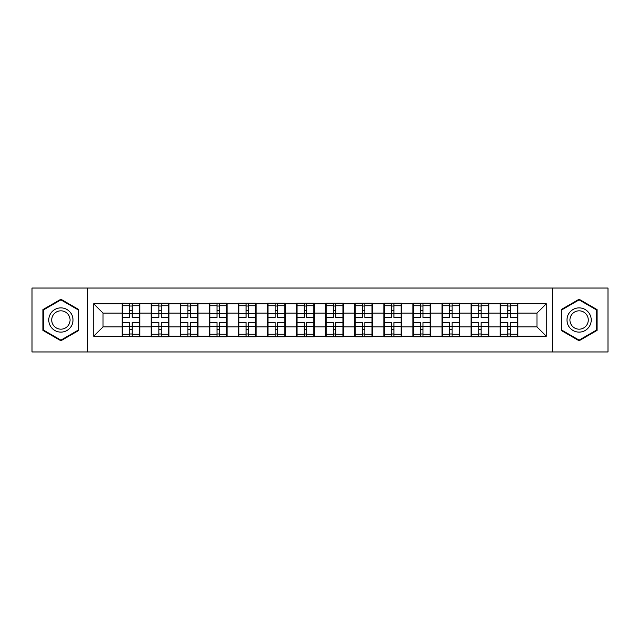 <?xml version="1.0" encoding="UTF-8"?>
<svg xmlns="http://www.w3.org/2000/svg" width="640" height="640" viewBox="0 0 640 640"><rect width="100%" height="100%" fill="white"/><g stroke="black" fill="none" stroke-linecap="round" stroke-linejoin="round"><path stroke-width="0.96" d="M552.448 351.968L608 351.968L608 288.032L552.448 288.032L552.448 351.968L87.552 351.968L87.552 288.032L32 288.032L32 351.968L87.552 351.968M517.872 318.6L517.408 318.6M500.632 318.6L500.16 318.6M500.16 321.4L500.632 321.4M517.408 321.4L517.872 321.4M488.792 318.6L488.328 318.6M471.552 318.6L471.08 318.6M471.08 321.4L471.552 321.4M488.328 321.4L488.792 321.4M459.712 318.6L459.248 318.6M442.472 318.6L442 318.6M442 321.4L442.472 321.4M459.248 321.4L459.712 321.4M430.632 318.6L430.168 318.6M413.392 318.6L412.928 318.6M412.928 321.4L413.392 321.4M430.168 321.4L430.632 321.4M401.552 318.6L401.088 318.6M384.312 318.6L383.848 318.6M383.848 321.4L384.312 321.4M401.088 321.4L401.552 321.4M372.472 318.6L372.008 318.6M355.232 318.6L354.768 318.6M354.768 321.4L355.232 321.4M372.008 321.4L372.472 321.4M343.392 318.6L342.928 318.6M326.152 318.6L325.688 318.6M325.688 321.4L326.152 321.4M342.928 321.4L343.392 321.4M314.312 318.6L313.848 318.6M297.072 318.6L296.608 318.6M296.608 321.4L297.072 321.4M313.848 321.4L314.312 321.4M285.232 318.6L284.768 318.6M267.992 318.6L267.528 318.6M267.528 321.4L267.992 321.4M284.768 321.4L285.232 321.4M256.152 318.6L255.688 318.6M238.912 318.6L238.448 318.6M238.448 321.4L238.912 321.4M255.688 321.4L256.152 321.4M227.072 318.6L226.608 318.6M209.832 318.6L209.368 318.6M209.368 321.4L209.832 321.4M226.608 321.4L227.072 321.4M198 318.6L197.528 318.6M180.752 318.6L180.288 318.6M180.288 321.4L180.752 321.4M197.528 321.4L198 321.4M168.92 318.6L168.448 318.6M151.672 318.6L151.208 318.6M151.208 321.4L151.672 321.4M168.448 321.4L168.92 321.4M552.448 288.032L87.552 288.032M536.976 326.896L536.976 313.104L517.872 313.104L517.872 326.896L536.976 326.896L546.296 336.216L546.296 303.784L500.16 303.224L500.16 313.104L488.792 313.104L488.792 326.896L500.16 326.896L500.16 313.104M546.296 336.216L517.872 336.216L517.872 336.776L500.16 336.776L500.16 336.216L488.792 336.216L488.792 336.776L471.08 336.776L471.08 336.216L459.712 336.216L459.712 336.776L442 336.776L442 336.216L430.632 336.216L430.632 336.776L412.928 336.776L412.928 336.216L401.552 336.216L401.552 336.776L383.848 336.776L383.848 336.216L372.472 336.216L372.472 336.776L354.768 336.776L354.768 336.216L343.392 336.216L343.392 336.776L325.688 336.776L325.688 336.216L314.312 336.216L314.312 336.776L296.608 336.776L296.608 336.216L285.232 336.216L285.232 336.776L267.528 336.776L267.528 336.216L256.152 336.216L256.152 336.776L238.448 336.776L238.448 336.216L227.072 336.216L227.072 336.776L209.368 336.776L209.368 336.216L198 336.216L198 336.776L180.288 336.776L180.288 336.216L168.92 336.216L168.92 336.776L151.208 336.776L151.208 336.216L139.84 336.216L139.84 336.776L93.704 336.216L93.704 303.784L122.128 303.784L122.128 313.104L103.024 313.104L103.024 326.896L122.128 326.896L122.128 313.104M500.16 303.784L488.792 303.784L488.792 303.224L471.08 303.224L471.08 303.784L459.712 303.784L459.712 303.224L442 303.224L442 303.784L430.632 303.784L430.632 303.224L412.928 303.224L412.928 303.784L401.552 303.784L401.552 303.224L383.848 303.224L383.848 303.784L372.472 303.784L372.472 303.224L354.768 303.224L354.768 303.784L343.392 303.784L343.392 303.224L325.688 303.224L325.688 303.784L314.312 303.784L314.312 303.224L296.608 303.224L296.608 303.784L285.232 303.784L285.232 303.224L267.528 303.224L267.528 303.784L256.152 303.784L256.152 303.224L238.448 303.224L238.448 303.784L227.072 303.784L227.072 303.224L209.368 303.224L209.368 303.784L198 303.784L198 303.224L180.288 303.224L180.288 303.784L168.92 303.784L168.92 303.224L151.208 303.224L151.208 303.784L122.128 303.224L122.128 303.784M500.16 326.896L500.16 336.216M488.792 326.896L488.792 336.216M488.792 303.784L488.792 313.104M459.712 326.896L471.08 326.896L471.08 313.104L459.712 313.104L459.712 336.216M471.08 326.896L471.08 336.216M471.08 303.784L471.08 313.104M459.712 303.784L459.712 313.104M430.632 326.896L442 326.896L442 313.104L430.632 313.104L430.632 336.216M442 326.896L442 336.216M442 303.784L442 313.104M430.632 303.784L430.632 313.104M401.552 326.896L412.928 326.896L412.928 313.104L401.552 313.104L401.552 336.216M412.928 326.896L412.928 336.216M412.928 303.784L412.928 313.104M401.552 303.784L401.552 313.104M372.472 326.896L383.848 326.896L383.848 313.104L372.472 313.104L372.472 336.216M383.848 326.896L383.848 336.216M383.848 303.784L383.848 313.104M372.472 303.784L372.472 313.104M343.392 326.896L354.768 326.896L354.768 313.104L343.392 313.104L343.392 336.216M354.768 326.896L354.768 336.216M354.768 303.784L354.768 313.104M343.392 303.784L343.392 313.104M314.312 326.896L325.688 326.896L325.688 313.104L314.312 313.104L314.312 336.216M325.688 326.896L325.688 336.216M325.688 303.784L325.688 313.104M314.312 303.784L314.312 313.104M285.232 326.896L296.608 326.896L296.608 313.104L285.232 313.104L285.232 336.216M296.608 326.896L296.608 336.216M296.608 303.784L296.608 313.104M285.232 303.784L285.232 313.104M256.152 326.896L267.528 326.896L267.528 313.104L256.152 313.104L256.152 336.216M267.528 326.896L267.528 336.216M267.528 303.784L267.528 313.104M256.152 303.784L256.152 313.104M227.072 326.896L238.448 326.896L238.448 313.104L227.072 313.104L227.072 336.216M238.448 326.896L238.448 336.216M238.448 303.784L238.448 313.104M227.072 303.784L227.072 313.104M198 326.896L209.368 326.896L209.368 313.104L198 313.104L198 336.216M209.368 326.896L209.368 336.216M209.368 303.784L209.368 313.104M198 303.784L198 313.104M168.92 326.896L180.288 326.896L180.288 313.104L168.92 313.104L168.92 336.216M180.288 326.896L180.288 336.216M180.288 303.784L180.288 313.104M168.92 303.784L168.92 313.104M139.84 326.896L151.208 326.896L151.208 313.104L139.84 313.104L139.84 336.216M151.208 326.896L151.208 336.216M151.208 303.784L151.208 313.104M139.84 303.784L139.84 313.104M139.84 318.6L139.368 318.6M122.592 318.6L122.128 318.6M122.128 321.4L122.592 321.4M139.368 321.4L139.84 321.4M122.128 326.896L122.128 336.216M103.024 326.896L93.704 336.216M93.704 303.784L103.024 313.104M517.872 326.896L517.872 336.216M517.872 303.784L517.872 313.104M546.296 303.784L536.976 313.104M60.896 299.232L42.904 309.616L42.904 330.384L60.896 340.768L78.88 330.384L78.88 309.616L60.896 299.232M561.12 330.384L579.104 340.768L597.096 330.384L597.096 309.616L579.104 299.232L561.12 309.616L561.12 330.384M122.592 313.392L129.768 313.392L129.768 303.688L122.592 303.688L122.592 322.52L129.768 322.52L129.768 326.608L132.192 326.592L132.192 322.52L139.368 322.52L139.368 303.688L132.192 303.688L132.192 305.736L139.368 305.736M129.768 310.696L132.192 310.696M132.192 306.016L129.768 306.016M122.592 317.48L129.768 317.48L129.768 313.392L132.192 313.408L132.192 317.48L139.368 317.48M122.592 305.736L129.768 305.736M129.768 333.984L132.192 333.984M129.768 329.304L132.192 329.304M122.592 336.312L129.768 336.312L129.768 334.264L122.592 334.264L122.592 336.312M122.592 322.52L122.592 326.608L129.768 326.608L129.768 334.264M122.592 326.608L122.592 334.264M139.368 322.52L139.368 336.312L132.192 336.312L132.192 334.264L139.368 334.264M139.368 326.608L132.192 326.608L132.192 334.264M139.368 313.392L132.192 313.392L132.192 305.736M151.672 313.392L158.848 313.392L158.848 303.688L151.672 303.688L151.672 322.52L158.848 322.52L158.848 326.608L161.272 326.592L161.272 322.52L168.448 322.52L168.448 303.688L161.272 303.688L161.272 305.736L168.448 305.736M158.848 310.696L161.272 310.696M161.272 306.016L158.848 306.016M151.672 317.48L158.848 317.48L158.848 313.392L161.272 313.408L161.272 317.48L168.448 317.48M151.672 305.736L158.848 305.736M158.848 333.984L161.272 333.984M158.848 329.304L161.272 329.304M151.672 336.312L158.848 336.312L158.848 334.264L151.672 334.264L151.672 336.312M151.672 322.52L151.672 326.608L158.848 326.608L158.848 334.264M151.672 326.608L151.672 334.264M168.448 322.52L168.448 336.312L161.272 336.312L161.272 334.264L168.448 334.264M168.448 326.608L161.272 326.608L161.272 334.264M168.448 313.392L161.272 313.392L161.272 305.736M180.752 313.392L187.928 313.392L187.928 303.688L180.752 303.688L180.752 322.52L187.928 322.52L187.928 326.608L190.352 326.592L190.352 322.52L197.528 322.52L197.528 303.688L190.352 303.688L190.352 305.736L197.528 305.736M187.928 310.696L190.352 310.696M190.352 306.016L187.928 306.016M180.752 317.48L187.928 317.48L187.928 313.392L190.352 313.408L190.352 317.48L197.528 317.48M180.752 305.736L187.928 305.736M187.928 333.984L190.352 333.984M187.928 329.304L190.352 329.304M180.752 336.312L187.928 336.312L187.928 334.264L180.752 334.264L180.752 336.312M180.752 322.52L180.752 326.608L187.928 326.608L187.928 334.264M180.752 326.608L180.752 334.264M197.528 322.52L197.528 336.312L190.352 336.312L190.352 334.264L197.528 334.264M197.528 326.608L190.352 326.608L190.352 334.264M197.528 313.392L190.352 313.392L190.352 305.736M209.832 313.392L217.008 313.392L217.008 303.688L209.832 303.688L209.832 322.52L217.008 322.52L217.008 326.608L219.432 326.592L219.432 322.52L226.608 322.52L226.608 303.688L219.432 303.688L219.432 305.736L226.608 305.736M217.008 310.696L219.432 310.696M219.432 306.016L217.008 306.016M209.832 317.48L217.008 317.48L217.008 313.392L219.432 313.408L219.432 317.48L226.608 317.48M209.832 305.736L217.008 305.736M217.008 333.984L219.432 333.984M217.008 329.304L219.432 329.304M209.832 336.312L217.008 336.312L217.008 334.264L209.832 334.264L209.832 336.312M209.832 322.52L209.832 326.608L217.008 326.608L217.008 334.264M209.832 326.608L209.832 334.264M226.608 322.52L226.608 336.312L219.432 336.312L219.432 334.264L226.608 334.264M226.608 326.608L219.432 326.608L219.432 334.264M226.608 313.392L219.432 313.392L219.432 305.736M238.912 313.392L246.088 313.392L246.088 303.688L238.912 303.688L238.912 322.52L246.088 322.52L246.088 326.608L248.512 326.592L248.512 322.52L255.688 322.52L255.688 303.688L248.512 303.688L248.512 305.736L255.688 305.736M246.088 310.696L248.512 310.696M248.512 306.016L246.088 306.016M238.912 317.48L246.088 317.48L246.088 313.392L248.512 313.408L248.512 317.48L255.688 317.48M238.912 305.736L246.088 305.736M246.088 333.984L248.512 333.984M246.088 329.304L248.512 329.304M238.912 336.312L246.088 336.312L246.088 334.264L238.912 334.264L238.912 336.312M238.912 322.52L238.912 326.608L246.088 326.608L246.088 334.264M238.912 326.608L238.912 334.264M255.688 322.52L255.688 336.312L248.512 336.312L248.512 334.264L255.688 334.264M255.688 326.608L248.512 326.608L248.512 334.264M255.688 313.392L248.512 313.392L248.512 305.736M267.992 313.392L275.168 313.392L275.168 303.688L267.992 303.688L267.992 322.52L275.168 322.52L275.168 326.608L277.592 326.592L277.592 322.52L284.768 322.52L284.768 303.688L277.592 303.688L277.592 305.736L284.768 305.736M275.168 310.696L277.592 310.696M277.592 306.016L275.168 306.016M267.992 317.48L275.168 317.48L275.168 313.392L277.592 313.408L277.592 317.48L284.768 317.48M267.992 305.736L275.168 305.736M275.168 333.984L277.592 333.984M275.168 329.304L277.592 329.304M267.992 336.312L275.168 336.312L275.168 334.264L267.992 334.264L267.992 336.312M267.992 322.52L267.992 326.608L275.168 326.608L275.168 334.264M267.992 326.608L267.992 334.264M284.768 322.52L284.768 336.312L277.592 336.312L277.592 334.264L284.768 334.264M284.768 326.608L277.592 326.608L277.592 334.264M284.768 313.392L277.592 313.392L277.592 305.736M71.384 313.944A12.12 12.12 0 0 0 54.832 309.504A12.12 12.12 0 0 0 50.4 326.056A12.12 12.12 0 0 0 66.952 330.496A12.12 12.12 0 0 0 71.384 313.944M68.84 315.416A9.176 9.176 0 0 0 56.304 312.056A9.176 9.176 0 0 0 52.952 324.584A9.176 9.176 0 0 0 65.48 327.944A9.176 9.176 0 0 0 68.84 315.416M60.896 340.128L43.464 330.064L43.464 309.936L60.896 299.872L78.32 309.936L78.32 330.064L60.896 340.128M589.6 313.944A12.12 12.12 0 0 0 573.048 309.504A12.12 12.12 0 0 0 568.616 326.056A12.12 12.12 0 0 0 585.168 330.496A12.12 12.12 0 0 0 589.6 313.944M587.048 315.416A9.176 9.176 0 0 0 574.52 312.056A9.176 9.176 0 0 0 571.16 324.584A9.176 9.176 0 0 0 583.696 327.944A9.176 9.176 0 0 0 587.048 315.416M579.104 340.128L561.68 330.064L561.68 309.936L579.104 299.872L596.536 309.936L596.536 330.064L579.104 340.128M297.072 313.392L304.248 313.392L304.248 303.688L297.072 303.688L297.072 322.52L304.248 322.52L304.248 326.608L306.672 326.592L306.672 322.52L313.848 322.52L313.848 303.688L306.672 303.688L306.672 305.736L313.848 305.736M304.248 310.696L306.672 310.696M306.672 306.016L304.248 306.016M297.072 317.48L304.248 317.48L304.248 313.392L306.672 313.408L306.672 317.48L313.848 317.48M297.072 305.736L304.248 305.736M304.248 333.984L306.672 333.984M304.248 329.304L306.672 329.304M297.072 336.312L304.248 336.312L304.248 334.264L297.072 334.264L297.072 336.312M297.072 322.52L297.072 326.608L304.248 326.608L304.248 334.264M297.072 326.608L297.072 334.264M313.848 322.52L313.848 336.312L306.672 336.312L306.672 334.264L313.848 334.264M313.848 326.608L306.672 326.608L306.672 334.264M313.848 313.392L306.672 313.392L306.672 305.736M326.152 313.392L333.328 313.392L333.328 303.688L326.152 303.688L326.152 322.52L333.328 322.52L333.328 326.608L335.752 326.592L335.752 322.52L342.928 322.52L342.928 303.688L335.752 303.688L335.752 305.736L342.928 305.736M333.328 310.696L335.752 310.696M335.752 306.016L333.328 306.016M326.152 317.48L333.328 317.48L333.328 313.392L335.752 313.408L335.752 317.48L342.928 317.48M326.152 305.736L333.328 305.736M333.328 333.984L335.752 333.984M333.328 329.304L335.752 329.304M326.152 336.312L333.328 336.312L333.328 334.264L326.152 334.264L326.152 336.312M326.152 322.52L326.152 326.608L333.328 326.608L333.328 334.264M326.152 326.608L326.152 334.264M342.928 322.52L342.928 336.312L335.752 336.312L335.752 334.264L342.928 334.264M342.928 326.608L335.752 326.608L335.752 334.264M342.928 313.392L335.752 313.392L335.752 305.736M355.232 313.392L362.408 313.392L362.408 303.688L355.232 303.688L355.232 322.52L362.408 322.52L362.408 326.608L364.832 326.592L364.832 322.52L372.008 322.52L372.008 303.688L364.832 303.688L364.832 305.736L372.008 305.736M362.408 310.696L364.832 310.696M364.832 306.016L362.408 306.016M355.232 317.48L362.408 317.48L362.408 313.392L364.832 313.408L364.832 317.48L372.008 317.48M355.232 305.736L362.408 305.736M362.408 333.984L364.832 333.984M362.408 329.304L364.832 329.304M355.232 336.312L362.408 336.312L362.408 334.264L355.232 334.264L355.232 336.312M355.232 322.52L355.232 326.608L362.408 326.608L362.408 334.264M355.232 326.608L355.232 334.264M372.008 322.52L372.008 336.312L364.832 336.312L364.832 334.264L372.008 334.264M372.008 326.608L364.832 326.608L364.832 334.264M372.008 313.392L364.832 313.392L364.832 305.736M384.312 313.392L391.488 313.392L391.488 303.688L384.312 303.688L384.312 322.52L391.488 322.52L391.488 326.608L393.912 326.592L393.912 322.52L401.088 322.52L401.088 303.688L393.912 303.688L393.912 305.736L401.088 305.736M391.488 310.696L393.912 310.696M393.912 306.016L391.488 306.016M384.312 317.48L391.488 317.48L391.488 313.392L393.912 313.408L393.912 317.48L401.088 317.48M384.312 305.736L391.488 305.736M391.488 333.984L393.912 333.984M391.488 329.304L393.912 329.304M384.312 336.312L391.488 336.312L391.488 334.264L384.312 334.264L384.312 336.312M384.312 322.52L384.312 326.608L391.488 326.608L391.488 334.264M384.312 326.608L384.312 334.264M401.088 322.52L401.088 336.312L393.912 336.312L393.912 334.264L401.088 334.264M401.088 326.608L393.912 326.608L393.912 334.264M401.088 313.392L393.912 313.392L393.912 305.736M413.392 313.392L420.568 313.392L420.568 303.688L413.392 303.688L413.392 322.52L420.568 322.52L420.568 326.608L422.992 326.592L422.992 322.52L430.168 322.52L430.168 303.688L422.992 303.688L422.992 305.736L430.168 305.736M420.568 310.696L422.992 310.696M422.992 306.016L420.568 306.016M413.392 317.48L420.568 317.48L420.568 313.392L422.992 313.408L422.992 317.48L430.168 317.48M413.392 305.736L420.568 305.736M420.568 333.984L422.992 333.984M420.568 329.304L422.992 329.304M413.392 336.312L420.568 336.312L420.568 334.264L413.392 334.264L413.392 336.312M413.392 322.52L413.392 326.608L420.568 326.608L420.568 334.264M413.392 326.608L413.392 334.264M430.168 322.52L430.168 336.312L422.992 336.312L422.992 334.264L430.168 334.264M430.168 326.608L422.992 326.608L422.992 334.264M430.168 313.392L422.992 313.392L422.992 305.736M442.472 313.392L449.648 313.392L449.648 303.688L442.472 303.688L442.472 322.52L449.648 322.52L449.648 326.608L452.072 326.592L452.072 322.52L459.248 322.52L459.248 303.688L452.072 303.688L452.072 305.736L459.248 305.736M449.648 310.696L452.072 310.696M452.072 306.016L449.648 306.016M442.472 317.48L449.648 317.48L449.648 313.392L452.072 313.408L452.072 317.48L459.248 317.48M442.472 305.736L449.648 305.736M449.648 333.984L452.072 333.984M449.648 329.304L452.072 329.304M442.472 336.312L449.648 336.312L449.648 334.264L442.472 334.264L442.472 336.312M442.472 322.52L442.472 326.608L449.648 326.608L449.648 334.264M442.472 326.608L442.472 334.264M459.248 322.52L459.248 336.312L452.072 336.312L452.072 334.264L459.248 334.264M459.248 326.608L452.072 326.608L452.072 334.264M459.248 313.392L452.072 313.392L452.072 305.736M471.552 313.392L478.728 313.392L478.728 303.688L471.552 303.688L471.552 322.52L478.728 322.52L478.728 326.608L481.152 326.592L481.152 322.52L488.328 322.52L488.328 303.688L481.152 303.688L481.152 305.736L488.328 305.736M478.728 310.696L481.152 310.696M481.152 306.016L478.728 306.016M471.552 317.48L478.728 317.48L478.728 313.392L481.152 313.408L481.152 317.48L488.328 317.48M471.552 305.736L478.728 305.736M478.728 333.984L481.152 333.984M478.728 329.304L481.152 329.304M471.552 336.312L478.728 336.312L478.728 334.264L471.552 334.264L471.552 336.312M471.552 322.52L471.552 326.608L478.728 326.608L478.728 334.264M471.552 326.608L471.552 334.264M488.328 322.52L488.328 336.312L481.152 336.312L481.152 334.264L488.328 334.264M488.328 326.608L481.152 326.608L481.152 334.264M488.328 313.392L481.152 313.392L481.152 305.736M500.632 313.392L507.808 313.392L507.808 303.688L500.632 303.688L500.632 322.52L507.808 322.52L507.808 326.608L510.232 326.592L510.232 322.52L517.408 322.52L517.408 303.688L510.232 303.688L510.232 305.736L517.408 305.736M507.808 310.696L510.232 310.696M510.232 306.016L507.808 306.016M500.632 317.48L507.808 317.48L507.808 313.392L510.232 313.408L510.232 317.48L517.408 317.48M500.632 305.736L507.808 305.736M507.808 333.984L510.232 333.984M507.808 329.304L510.232 329.304M500.632 336.312L507.808 336.312L507.808 334.264L500.632 334.264L500.632 336.312M500.632 322.52L500.632 326.608L507.808 326.608L507.808 334.264M500.632 326.608L500.632 334.264M517.408 322.52L517.408 336.312L510.232 336.312L510.232 334.264L517.408 334.264M517.408 326.608L510.232 326.608L510.232 334.264M517.408 313.392L510.232 313.392L510.232 305.736"/></g></svg>
